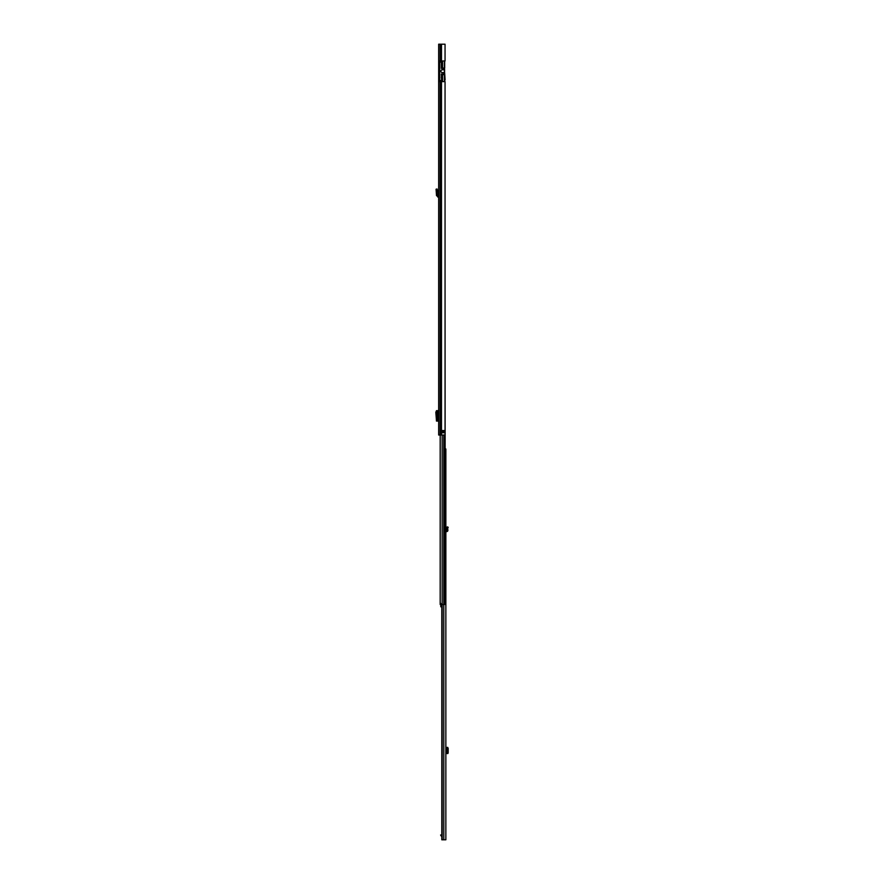 <?xml version="1.0" encoding="UTF-8"?>
<svg xmlns="http://www.w3.org/2000/svg" width="884" height="884" viewBox="0 0 884 884"><rect width="100%" height="100%" fill="white"/><g stroke="black" fill="none" stroke-linecap="round" stroke-linejoin="round"><path stroke-width="1.33" d="M438.552 414.088L438.552 417.657M441.503 68.4L444.409 67.924L444.409 60.952L442.564 60.952L445.05 60.952L445.05 44.2L438.663 44.2L438.663 435.016L445.05 435.016L445.05 81.604L442.564 81.604L444.409 81.604L444.409 74.632L441.503 74.632L441.503 73.991M439.668 62.068L441.503 62.068L439.668 62.068M439.668 80.488L439.668 62.145L441.337 62.145L441.337 68.4L444.608 68.4L444.387 69.56L443.05 69.847A0.564 0.564 0 0 1 442.773 69.836A1.425 1.425 0 0 0 440.917 71.195A1.425 1.425 0 0 0 442.773 72.554A0.564 0.564 0 0 1 443.05 72.543L444.387 72.831L444.608 73.991L441.337 73.991L441.613 80.411L439.668 80.488L441.79 80.488L441.613 77.98M441.613 430.552L444.332 430.552L444.387 432.729L441.536 432.729L441.613 430.552M438.663 81.604L438.663 60.952M438.552 410.651L436.464 410.673L436.453 421.071L438.552 421.093M436.475 410.861L435.823 412.231L436.475 420.872M436.453 410.662L436.464 421.071M436.342 190.259L437.315 190.005L437.039 188.966L436.066 189.231L436.519 195.64L438.663 196.06M436.519 195.64L438.663 197.066M437.315 190.005L437.812 191.872L436.807 192.016L437.823 191.972L437.525 195.718M443.624 430.552L443.624 432.784M441.536 430.607L442.232 432.784L442.729 430.552M441.337 78.057L441.503 75.46L442.564 75.46L442.564 81.604L438.994 81.604M441.503 76.3L441.392 73.991M438.994 60.952L442.564 60.952L442.564 67.096L441.503 67.096L441.503 62.068M442.564 67.924L442.564 67.096M441.503 67.924L441.503 67.096M442.564 75.46L442.564 74.632M441.392 75.604L441.503 74.632M444.409 67.924L444.409 74.632M444.685 60.952L444.685 67.924M444.685 80.709L444.961 80.168A1.116 1.116 0 0 0 445.083 79.67L444.685 73.228M441.613 80.488L441.503 77.98M441.79 80.488L441.79 77.98M444.685 74.632L444.685 81.604M444.608 73.107L444.608 69.284M441.337 67.681L441.337 68.4M447.868 527.991L448.177 527.262L447.249 526.864L446.696 528.267L447.868 527.991L446.939 527.604M445.204 448.984L445.856 448.984L445.856 839.8L441.801 839.8L441.945 604.468M445.856 527.273L445.856 526.444M445.856 767.025L445.856 762.384M445.05 270.095L445.204 604.468L442.166 604.468L442.188 839.8M441.171 834.993L441.171 835.999L440.608 834.993L441.801 834.993M441.171 835.999L441.801 835.999M445.856 753.544L447.249 752.726L447.249 748.339L445.856 747.4M447.812 747.4L446.807 747.4M446.939 747.499L448.177 748.339L447.249 748.339M446.939 753.433L447.89 753.544L448.177 752.726L448.177 748.339M447.713 753.455L446.718 753.466L446.718 747.477L446.696 753.477L446.696 747.466M447.713 753.477L446.696 753.477M447.812 753.544L446.807 753.544M445.856 530.665L446.873 530.323L446.696 528.267L447.713 528.356L447.812 529.461L446.807 529.549M445.856 531.671L446.663 531.627A1.282 1.282 0 0 0 447.879 530.234L447.812 529.461M445.856 458.056L445.856 460M445.05 265.288L445.05 266.747M440.21 435.016L440.21 604.468L442.166 604.468L442.166 435.016M441.801 604.667L440.784 604.667L440.784 605.529L441.801 605.529M440.784 605.529L440.784 606.789L441.801 606.789M440.784 603.418L440.784 604.667M441.492 44.2L441.492 60.952M441.492 81.604L441.492 435.016M441.193 44.2L441.193 60.952M441.193 81.604L441.193 435.016M440.088 44.2L440.088 60.952M440.088 81.604L440.088 435.016M437.668 410.651L437.668 421.093M437.735 197.022L437.79 196.016M443.127 430.552L444.387 430.607M444.387 432.729L442.729 432.729L442.729 430.607L443.127 432.784M442.729 432.784L442.177 432.729M444.685 74.068L441.503 74.068M443.801 435.016L443.834 839.8M446.619 753.544L446.619 747.4M448.177 752.604L447.249 752.604M444.42 435.016L444.42 604.468M444.652 435.016L444.652 604.468M441.801 604.468L441.801 839.8M440.177 435.016L440.177 604.468"/></g></svg>
